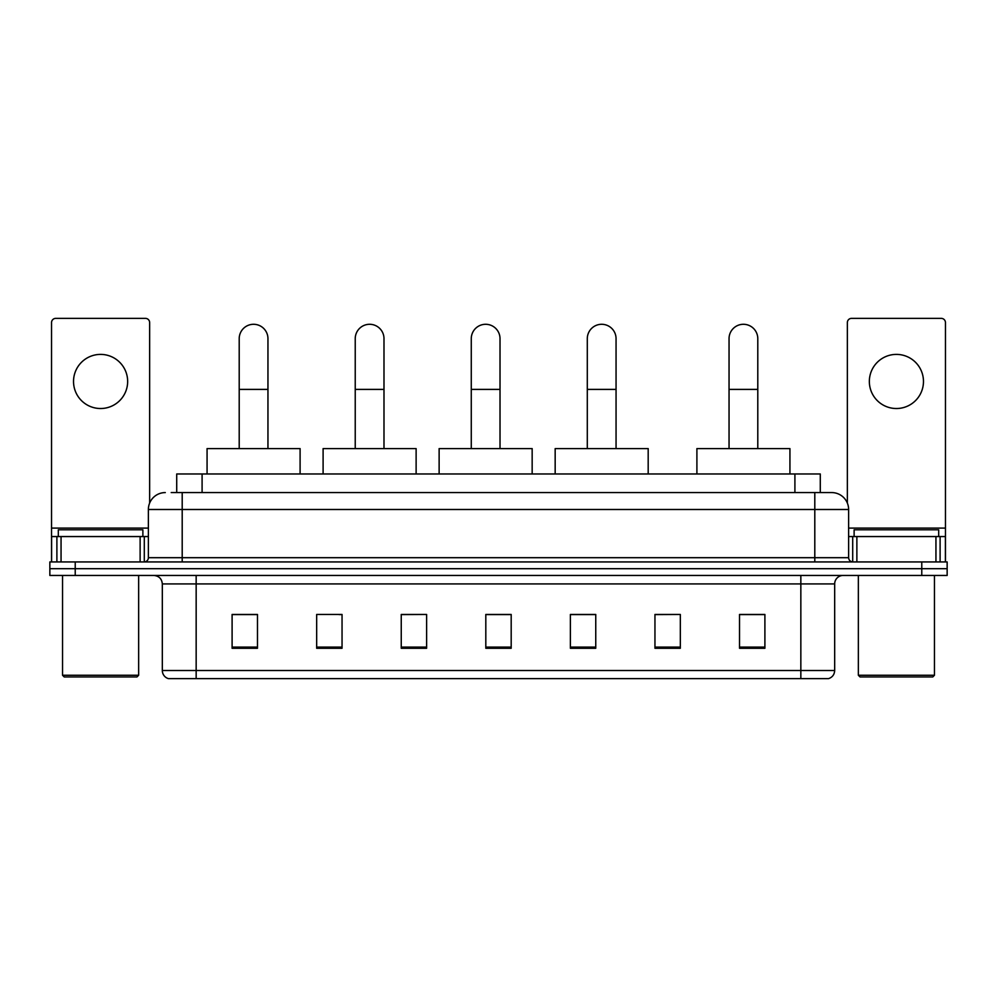 <?xml version="1.0" encoding="UTF-8"?>
<svg xmlns="http://www.w3.org/2000/svg" width="997" height="997" viewBox="0 0 997 997"><rect width="100%" height="100%" fill="white"/><g stroke="black" fill="none" stroke-linecap="round" stroke-linejoin="round"><path stroke-width="1.5" d="M176.718 492.58L176.718 473.974L820.282 473.974L820.282 492.58M171.596 492.58L831.71 492.58A16.912 16.912 0 0 1 848.621 509.492L848.621 557.697C848.846 560.239 850.267 561.66 852.859 561.934M171.21 492.58L182.202 492.58L182.202 509.492L148.379 509.492L148.379 557.697A4.225 4.225 0 0 1 144.141 561.934M165.29 492.58A16.912 16.912 0 0 0 148.379 509.492M75.224 561.934L49.85 561.934L49.85 568.689L75.224 568.689L49.85 568.689L49.85 575.456L75.224 575.456L75.224 568.689L921.776 568.689L75.224 568.689L75.224 561.934L921.776 561.934L921.776 568.689L947.15 568.689L921.776 568.689L921.776 575.456L75.224 575.456M921.776 575.456L947.15 575.456L947.15 561.934L921.776 561.934M848.621 509.492L814.798 509.492L814.798 492.58L831.71 492.58M834.676 670.52C834.439 674.57 832.408 677.275 828.582 678.633L800.84 678.633L800.84 670.52L834.676 670.52L834.676 583.918A8.462 8.462 0 0 1 843.126 575.456M800.84 678.633L168.418 678.633A8.462 8.462 0 0 1 162.324 670.52L162.324 583.918C161.826 578.783 159.009 575.967 153.874 575.456M764.898 648.274L764.898 614.451L739.525 614.451L739.525 648.274L764.898 648.274M680.328 648.274L680.328 614.451L654.954 614.451L654.954 648.274L680.328 648.274M595.757 648.274L595.757 614.451L570.384 614.451L570.384 648.274L595.757 648.274M257.475 648.274L257.475 614.451L232.102 614.451L232.102 648.274L257.475 648.274M342.046 648.274L342.046 614.451L316.672 614.451L316.672 648.274L342.046 648.274M426.616 648.274L426.616 614.451L401.243 614.451L401.243 648.274L426.616 648.274M511.187 648.274L511.187 614.451L485.813 614.451L485.813 648.274L511.187 648.274M680.328 614.451L654.954 614.613L680.328 614.451M426.616 614.451L401.243 614.613L426.616 614.451M339.167 614.613L342.046 614.613M571.231 614.613L595.757 614.613M511.187 614.613L485.813 614.613M257.475 614.613L232.102 614.613M764.898 614.613L739.525 614.613M100.597 354.396A27.069 27.069 0 0 0 73.529 381.452A27.069 27.069 0 0 0 100.597 408.521A27.069 27.069 0 0 0 127.653 381.452A27.069 27.069 0 0 0 100.597 354.396M140.128 561.934L140.128 536.56L61.054 536.56L61.054 561.934M149.65 503.061L149.65 322.592A4.225 4.225 0 0 0 145.412 318.367L55.77 318.367A4.225 4.225 0 0 0 51.545 322.592L51.545 536.56L61.054 536.56M140.128 536.56L148.379 536.56M51.545 561.934L51.545 536.56M136.963 676.951L64.232 676.951L62.537 675.256L138.645 675.256L136.963 676.951M62.537 575.456L62.537 675.256M138.645 575.456L138.645 675.256M142.883 536.56L142.883 529.793L58.312 529.793L58.312 536.56M239.205 448.6L239.205 338.656A14.382 14.382 0 0 1 253.587 324.287A14.382 14.382 0 0 1 267.956 338.656A14.382 14.382 0 0 0 253.587 324.287M267.956 448.6L267.956 338.656M300.097 473.974L300.097 448.6L207.064 448.6L207.064 473.974M355.231 448.6L355.231 338.656A14.382 14.382 0 0 1 369.613 324.287A14.382 14.382 0 0 1 383.995 338.656A14.382 14.382 0 0 0 369.613 324.287M383.995 448.6L383.995 338.656M416.123 473.974L416.123 448.6L323.103 448.6L323.103 473.974M471.269 448.6L471.269 338.656A14.382 14.382 0 0 1 485.651 324.287A14.382 14.382 0 0 1 500.02 338.656A14.382 14.382 0 0 0 485.651 324.287M500.02 448.6L500.02 338.656M532.161 473.974L532.161 448.6L439.129 448.6L439.129 473.974M587.295 448.6L587.295 338.656A14.382 14.382 0 0 1 601.677 324.287A14.382 14.382 0 0 1 616.059 338.656A14.382 14.382 0 0 0 601.677 324.287M616.059 448.6L616.059 338.656M648.187 473.974L648.187 448.6L555.167 448.6L555.167 473.974M729.044 448.6L729.044 338.656A14.382 14.382 0 0 1 743.413 324.287A14.382 14.382 0 0 1 757.795 338.656A14.382 14.382 0 0 0 743.413 324.287M757.795 448.6L757.795 338.656M789.936 473.974L789.936 448.6L696.903 448.6L696.903 473.974M896.403 354.396A27.069 27.069 0 0 0 869.347 381.452A27.069 27.069 0 0 0 896.403 408.521A27.069 27.069 0 0 0 923.471 381.452A27.069 27.069 0 0 0 896.403 354.396M935.946 561.934L935.946 536.56L856.872 536.56L856.872 561.934M945.455 561.934L945.455 536.56L945.455 561.934M935.946 536.56L945.455 536.56L945.455 322.592A4.225 4.225 0 0 0 941.23 318.367L851.588 318.367A4.225 4.225 0 0 0 847.35 322.592L847.35 503.061M848.621 536.56L856.872 536.56M932.768 676.951L860.037 676.951L858.355 675.256L934.463 675.256L932.768 676.951M858.355 575.456L858.355 675.256M934.463 575.456L934.463 675.256M938.688 536.56L938.688 529.793L854.117 529.793L854.117 536.56M202.092 492.58L202.092 473.974M794.908 492.58L794.908 473.974M182.202 561.934L182.202 557.697L848.621 557.697M148.379 557.697L182.202 557.697L182.202 509.492L814.798 509.492L814.798 561.934M800.84 575.456L800.84 583.918L162.324 583.918M834.676 583.918L800.84 583.918L800.84 670.52L196.16 670.52L196.16 678.633M162.324 670.52L196.16 670.52L196.16 575.456M511.187 647.103L485.813 647.103M426.616 647.103L401.243 647.103M342.046 647.103L316.672 647.103M257.475 647.103L232.102 647.103M595.757 647.103L570.384 647.103M680.328 647.103L654.954 647.103M764.898 647.103L739.525 647.103M148.379 528.098L51.545 528.098M144.291 536.56L144.291 561.922M51.607 536.56L51.607 561.934M56.891 561.934L56.891 536.56M239.205 389.403L267.956 389.403M355.231 389.403L383.995 389.403M471.269 389.403L500.02 389.403M587.295 389.403L616.059 389.403M729.044 389.403L757.795 389.403M945.455 528.098L848.621 528.098M945.393 561.934L945.393 536.56M940.109 536.56L940.109 561.934M852.709 561.922L852.709 536.56"/></g></svg>
